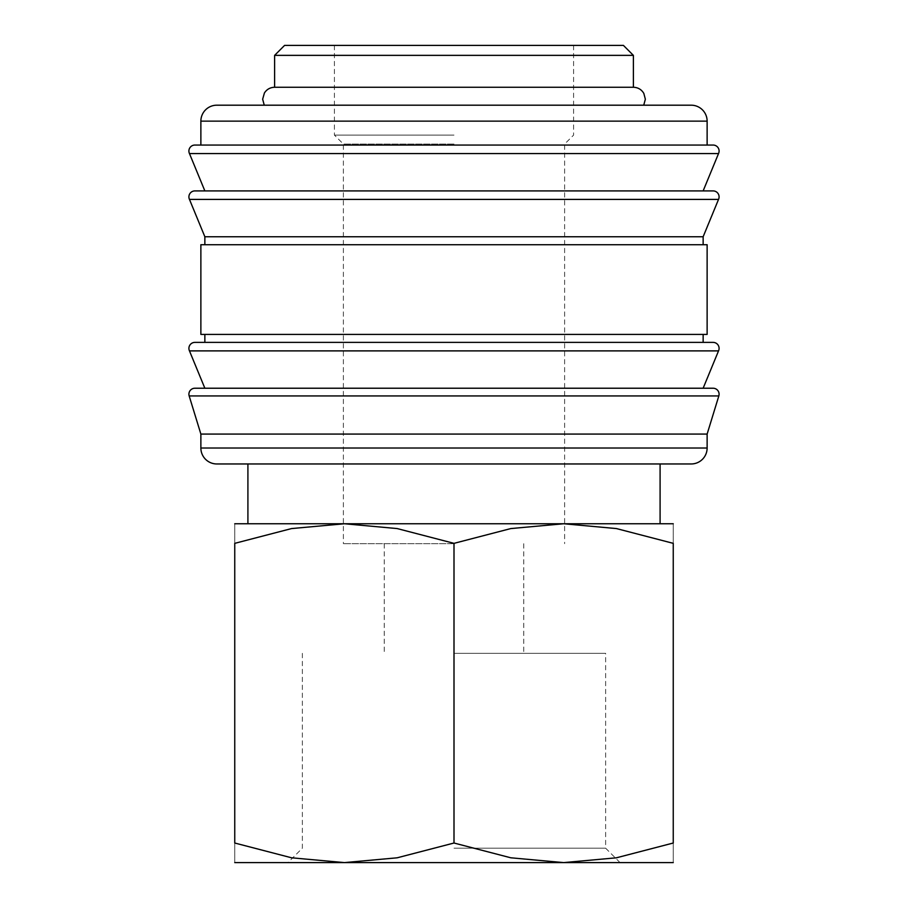 <?xml version="1.0" encoding="UTF-8"?>
<svg xmlns="http://www.w3.org/2000/svg" width="908" height="908" viewBox="0 0 908 908"><rect width="100%" height="100%" fill="white"/><g stroke="black" fill="none" stroke-linecap="round" stroke-linejoin="round"><path stroke-width="0.68" stroke-dasharray="4.54 3.41" d="M194.891 388.227L713.109 388.227M194.891 342.384L713.109 342.384M194.891 190.907L713.109 190.907M194.891 145.053L713.109 145.053M633.387 87.259L274.613 87.259M200.872 434.069L707.128 434.069M189.466 350.885L718.534 350.885M454 388.227L204.856 388.227L454 388.227M200.872 334.405L707.128 334.405M454 342.384L204.856 342.384L454 342.384M200.872 244.717L707.128 244.717M204.856 236.75L703.144 236.75M189.466 199.408L718.534 199.408M189.466 153.566L718.534 153.566M454 190.907L204.856 190.907L454 190.907M200.872 145.053L454 145.053M274.613 55.365L633.387 55.365M284.579 45.4L623.421 45.4M234.752 862.6L344.37 862.6L397.182 857.799L454 843.021L510.818 857.799L563.63 862.6L616.43 857.799L673.248 843.021L673.248 543.347L616.43 528.569L563.63 523.757L510.818 528.569L454 543.347L397.182 528.569L344.37 523.757L291.57 528.569L234.752 543.347L234.752 843.021L291.57 857.799L344.37 862.6L620.05 862.6L287.95 862.6L673.248 862.6M234.752 523.757L673.248 523.757M454 848.185L605.636 848.185L454 848.185M454 653.317L605.636 653.317L454 653.317M454 463.965L660.093 463.965L454 463.965M454 543.688L343.383 543.688L454 543.688M454 144.066L343.383 144.066L454 144.066M454 135.088L334.405 135.088L454 135.088M264.262 105.192L643.738 105.192M673.248 543.381C673.248 517.129 673.248 517.129 673.248 543.381M234.752 543.381C234.752 517.129 234.752 517.129 234.752 543.381M234.752 842.976C234.752 869.24 234.752 869.24 234.752 842.976M673.248 842.976C673.248 869.24 673.248 869.24 673.248 842.976M454 543.347L454 843.021M216.808 105.192L691.192 105.192M454 334.405L703.144 334.405L454 334.405M216.808 463.965L691.192 463.965M200.872 448.019L707.128 448.019M189.17 395.945L718.83 395.945M200.872 121.139L707.128 121.139M620.05 862.6L605.636 848.185L605.636 653.317M384.243 543.688L384.243 653.317M334.405 45.4L334.405 135.088L343.383 144.066L343.383 543.688M573.595 45.4L573.595 135.088L564.617 144.066L564.617 543.688M523.757 543.688L523.757 653.317M302.364 653.317L302.364 848.185L287.95 862.6"/><path stroke-width="1.36" d="M188.909 394.208A5.981 5.981 0 0 1 194.891 388.227L713.109 388.227A5.981 5.981 0 0 1 718.83 395.945L189.17 395.945A5.981 5.981 0 0 1 188.909 394.208M188.909 348.366A5.981 5.981 0 0 1 194.891 342.384L713.109 342.384A5.981 5.981 0 0 1 718.534 350.885L189.466 350.885A5.981 5.981 0 0 1 188.909 348.366M188.909 196.877A5.981 5.981 0 0 1 194.891 190.907L713.109 190.907A5.981 5.981 0 0 1 718.534 199.408L189.466 199.408A5.981 5.981 0 0 1 188.909 196.877M454 145.053L713.109 145.053A5.981 5.981 0 0 1 718.534 153.566L189.466 153.566A5.981 5.981 0 0 1 194.891 145.053L454 145.053L200.872 145.053L200.872 121.139A15.947 15.947 0 0 1 216.808 105.192L454 105.192L264.262 105.192L262.65 99.21L264.421 92.968C266.827 89.29 270.221 87.395 274.613 87.259L633.387 87.259C637.961 87.418 641.445 89.449 643.817 93.376L645.35 99.21L643.738 105.192L454 105.192L691.192 105.192A15.947 15.947 0 0 1 707.128 121.139L200.872 121.139M707.128 448.019A15.947 15.947 0 0 1 691.192 463.965L216.808 463.965A15.947 15.947 0 0 1 200.872 448.019L707.128 448.019L707.128 434.069L200.872 434.069L200.872 448.019M454 244.717L200.872 244.717L200.872 334.405L707.128 334.405L707.128 244.717L454 244.717M718.534 199.408L703.144 236.75L204.856 236.75L204.856 244.717M274.613 55.365L284.579 45.4L623.421 45.4L633.387 55.365L274.613 55.365L274.613 87.259M673.248 862.6L563.63 862.6L510.818 857.799L454 843.021L397.182 857.799L344.37 862.6L291.57 857.799L234.752 843.021L234.752 543.347L291.57 528.569L344.37 523.757L397.182 528.569L454 543.347L510.818 528.569L563.63 523.757L616.43 528.569L673.248 543.347L673.248 843.021L616.43 857.799L563.63 862.6L234.752 862.6M673.248 523.757L234.752 523.757M673.248 543.381C673.248 517.129 673.248 517.129 673.248 543.381M234.752 543.381C234.752 517.129 234.752 517.129 234.752 543.381M673.248 842.976C673.248 869.24 673.248 869.24 673.248 842.976M234.752 842.976C234.752 869.24 234.752 869.24 234.752 842.976M454 543.347L454 843.021M200.872 434.069L189.17 395.945M204.856 388.227L189.466 350.885M204.856 334.405L204.856 342.384M204.856 236.75L189.466 199.408M204.856 190.907L189.466 153.566M247.907 463.965L247.907 523.757M660.093 463.965L660.093 523.757M633.387 55.365L633.387 87.259M707.128 121.139L707.128 145.053M703.144 190.907L718.534 153.566M703.144 236.75L703.144 244.717M703.144 334.405L703.144 342.384M703.144 388.227L718.534 350.885M707.128 434.069L718.83 395.945"/></g></svg>
